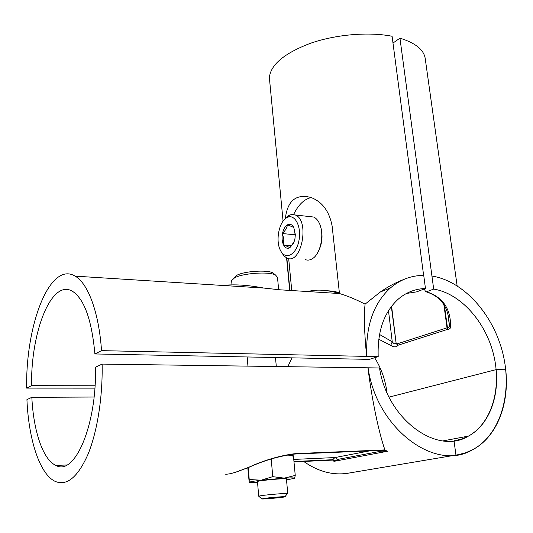 <?xml version="1.0" encoding="UTF-8"?>
<svg xmlns="http://www.w3.org/2000/svg" width="533" height="533" viewBox="0 0 533 533"><rect width="100%" height="100%" fill="white"/><g stroke="black" fill="none" stroke-linecap="round" stroke-linejoin="round"><path stroke-width="0.8" d="M389.097 397.118L496.15 369.616L505.724 369.749C509.615 404.074 496.716 437.44 472.305 449.892L465.542 452.79L458.387 454.656L346.603 473.451M94.075 397.025L31.84 397.312C33.412 430.804 42.913 459.812 55.945 465.436C74.54 476.429 96.926 425.261 95.467 367.237L102.123 364.092L379.523 367.97C387.145 419.218 437.073 455.668 468.42 436.114C488.328 425.481 499.061 398.124 496.15 369.616M368.076 367.81C376.398 428.412 435.188 472.238 472.305 449.892C500.554 435.081 512.619 393.154 502.939 353.759C493.385 314.29 463.623 281.044 431.937 276.054L433.682 289.086L426.527 291.764C442.537 296.921 450.572 308.354 450.618 326.049C450.825 328.108 449.825 329.214 447.64 329.367L447.447 327.715C448.933 327.768 449.559 326.802 449.312 324.817L449.092 322.305C448.046 306.488 440.411 296.328 426.2 291.837M303.69 461.451C318.887 472.078 334.331 475.889 350.021 472.878M31.84 397.312L26.93 399.63C28.589 439.618 39.842 474.903 55.625 481.579C67.158 486.036 77.951 476.922 88.018 454.249C97.279 431.717 102.776 397.112 102.123 364.092M367.97 367.837C371.648 398.464 379.056 433.762 384.933 449.905L295.788 453.59C280.158 455.482 264.348 460.099 248.365 467.454L236.146 472.031C231.302 473.63 227.758 474.337 225.506 474.163M331.579 459.766L332.186 459.952M369.396 450.925L334.997 457.561L337.809 459.393L333.931 461.351L332.945 460.106L333.445 460.059L333.931 461.351L387.751 451.231L384.879 450.238L387.751 451.231L385.332 451.151L384.513 450.265M384.933 449.905L384.879 450.238M333.865 459.892L333.445 460.059L335.057 460.639M236.146 472.031L236.899 471.778M248.365 467.454L248.858 467.348C264.088 460.419 279.412 455.975 294.822 454.029L295.788 453.59M380.722 450.458L381.195 451.165L385.332 451.151M293.763 459.419L334.997 457.561L332.545 459.719M247.878 467.641L248.431 467.468L247.878 467.641M433.682 289.086C460.339 293.39 485.49 321.419 493.631 354.745C501.873 388.031 491.839 423.295 468.42 436.114L461.458 439.119L454.023 440.824L455.935 455.035M374.652 357.723C381.288 368.363 385.406 380.009 387.005 392.674M378.75 339.248L390.716 345.364C394.007 347.376 396.445 347.323 398.031 345.224L395.852 343.412C394.94 344.298 393.74 343.752 392.248 341.78L379.503 334.464M424.335 288.939L425.554 291.718L426.527 291.764M448.773 319.78L449.092 322.305M431.937 276.054L399.943 38.149L392.988 43.06M457.127 285.781L425.347 59.503C424.461 50.249 415.993 43.133 399.943 38.149M390.716 345.364L392.248 341.78L388.484 310.712M450.618 326.049L449.312 324.817L448.146 316.316M443.909 304.876L447.034 327.828L397.465 343.778L398.031 345.224L447.64 329.367L447.034 327.828L447.447 327.715L444.475 305.915M391.602 306.228L396.132 343.305L391.349 306.555M222.761 285.461C233.947 284.149 247.632 285.008 263.822 288.053L279.845 289.799L339.461 293.536L332.119 225.979C329.294 211.275 322.258 201.774 311.005 197.49C296.135 193.646 287.587 200.601 285.348 218.35M339.461 293.516L336.243 292.624C325.19 289.705 315.736 289.352 307.887 291.558M292.024 357.85L287.787 366.711M95.034 385.772L31.54 385.659L26.65 388.111L94.874 388.137M406.419 293.476L416.606 291.864L425.461 288.513C415.587 288.753 406.706 292.131 398.817 298.653C384.186 311.618 377.311 330.94 378.19 356.617L369.362 359.375L94.901 353.952C91.749 319.907 84.274 299.02 72.488 291.298C51.608 278.559 30.827 331.386 31.54 385.659M403.568 279.559C395.992 282.383 388.271 286.507 380.402 291.944L365.078 304.143C363.812 315.663 364.345 333.078 366.664 356.397L101.523 350.641C98.951 312.245 87.918 283.243 75.153 276.147C50.055 260.81 25.631 324.204 26.65 388.111M365.078 304.143C356.011 299.453 347.469 295.915 339.461 293.536M326.776 290.705L333.991 291.251L339.388 292.824L336.243 292.624M378.19 356.617L366.664 356.397M101.523 350.641L94.901 353.952M425.461 288.513L423.735 275.401C411.303 275.414 400.17 279.618 390.329 288.013C373.446 303.457 365.591 326.243 366.771 356.364M423.622 275.401L392.088 36.264C368.57 31.634 335.67 34.465 310.366 43.326C284.142 53.333 270.484 64.813 269.378 77.771L269.711 81.263M289.939 290.432L286.841 258.039M311.132 197.536C304.143 199.175 298.313 204.825 293.63 214.486M288.679 258.545L291.751 290.545M330.094 291.245L333.198 291.105M263.495 498.515L261.87 498.941C262.942 499.301 282.337 497.562 284.829 496.889C288.633 496.083 269.751 497.522 263.495 498.515M287.753 493.591C289.366 492.872 267.773 494.584 260.79 495.73L258.692 496.19L261.783 498.875M274.402 274.115L272.736 272.803C266.826 269.611 243.854 271.23 236.712 275.361L234.114 278.086M278.646 289.719L277.5 277.333L275.448 274.935C268.792 271.337 242.622 273.189 234.547 277.846L231.642 280.605L231.702 281.351M257.506 481.832L257.552 481.406C260.917 480.293 285.162 478.154 286.734 478.834L286.454 479.187M294.629 478.328L295.242 475.416L293.47 456.241L292.537 455.235L289.326 454.542M286.521 479.907L294.669 478.294C294.896 477.808 291.424 477.761 284.269 478.141L272.756 476.655L271.224 458.98M295.242 475.416L284.269 478.141L261.103 480.213L249.224 479.513L248.271 467.614M287.214 454.869L293.47 456.241M272.756 476.655L261.103 480.213C253.568 481.139 249.604 481.852 249.204 482.352L247.792 467.761M249.224 479.513L249.204 482.352L257.566 482.558M451.917 247.419L452.304 251.423M451.498 245.68L452.171 250.483M289.752 247.832C287.26 248.938 285.202 247.992 283.563 244.98C286.647 246.019 288.713 246.966 289.752 247.832L293.79 242.249L294.916 239.057L293.703 243.008L289.752 247.832M293.776 227.458L295.335 234.62L294.916 239.057L295.222 234.893L293.776 227.458L287.527 224.799C289.999 223.594 292.084 224.48 293.776 227.458M282.477 233.554C283.409 229.217 285.095 226.298 287.527 224.799C286.874 227.844 285.188 230.762 282.477 233.554L283.796 239.337L283.563 244.98C282.064 241.769 281.697 237.958 282.477 233.554L295.222 234.806M283.563 244.98L291.598 245.713M286.841 217.677C294.596 212.967 301.898 226.552 298.893 240.849C296.141 255.247 285.182 260.484 280.411 250.31C275.341 240.883 278.979 221.801 286.694 217.764L286.841 217.677M284.276 219.723L289.705 214.992L292.55 214.393L295.329 214.999C310.186 220.415 301.285 265.414 286.954 258.085L283.942 255.953L281.177 251.676M309.46 216.571L313.69 217.038C316.102 218.13 318.061 220.369 319.573 223.76C324.537 234.28 320.653 253.595 312.658 258.525C310.159 260.191 307.701 260.55 305.276 259.611M319.687 224.02L319.993 224.679C323.551 235.266 322.432 245.16 316.642 254.374M333.178 459.693L293.956 461.511M381.195 451.165L337.809 459.393M397.465 343.778L396.132 343.305M442.936 440.904L468.42 436.114L442.936 440.904M66.852 464.976L55.945 465.436M293.989 461.904L332.819 460.092M237.651 471.518L248.018 467.668M384.553 450.298L295.295 454.009M449.086 322.265L448.579 318.561M263.822 288.053L75.153 276.147M380.402 291.944L390.329 288.013M289.685 290.418L286.581 257.919M283.076 221.175L269.378 77.771M333.778 291.211L330.44 291.311M247.185 356.963L247.945 366.151M257.472 481.432L258.692 496.19M275.494 357.523L276.307 366.551M286.421 478.787L287.747 493.525M284.988 496.689L287.327 493.738M236.712 275.361L234.547 277.846M272.736 272.803L275.448 274.935M231.642 280.605L231.968 284.629M291.038 454.656L293.237 455.708M293.79 242.249L293.703 243.008M280.831 251.103L281.491 252.342M286.694 217.764L288.6 215.545M295.329 214.999L313.69 217.038M319.993 224.679L319.573 223.76"/></g></svg>
